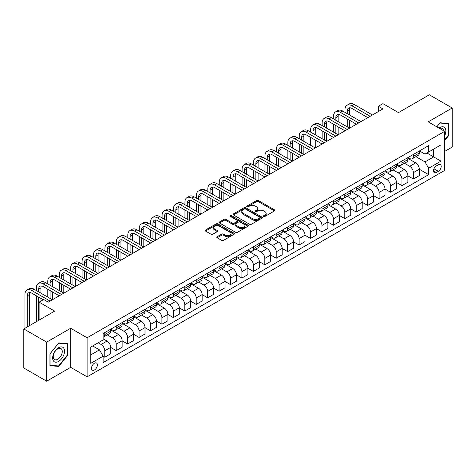 <?xml version="1.0" encoding="UTF-8"?>
<svg xmlns="http://www.w3.org/2000/svg" width="476" height="476" viewBox="0 0 476 476"><rect width="100%" height="100%" fill="white"/><g stroke="black" fill="none" stroke-linecap="round" stroke-linejoin="round"><path stroke-width="0.71" d="M263.722 216.425A0.887 0.512 0 0 0 264.977 216.425L274.515 210.916A1.267 0.732 0 0 0 274.884 210.398A1.267 0.732 0 0 0 274.515 209.88L258.355 200.551A1.267 0.732 0 0 0 256.564 200.551L247.026 206.06A0.887 0.512 0 0 0 246.764 206.423A0.887 0.512 0 0 0 247.026 206.786A0.887 0.512 0 0 0 248.282 206.786L249.519 206.072A4.064 2.344 0 0 1 255.261 206.072L256.606 206.852A4.064 2.344 0 0 1 257.796 208.506A4.064 2.344 0 0 1 256.606 210.166L255.374 210.88A0.887 0.512 0 0 0 255.112 211.243A0.887 0.512 0 0 0 255.374 211.606A0.887 0.512 0 0 0 256.629 211.606L257.861 210.892A4.064 2.344 0 0 1 263.609 210.892L264.954 211.671A4.064 2.344 0 0 1 266.144 213.325A4.064 2.344 0 0 1 264.954 214.985L263.722 215.699A0.887 0.512 0 0 0 263.46 216.062A0.887 0.512 0 0 0 263.722 216.425L263.722 215.699M94.438 369.983A4.135 2.392 120 0 0 97.14 366.336A4.135 2.392 120 0 0 96.509 363.021A4.135 2.392 120 0 0 94.438 363.224A4.135 2.392 120 0 0 91.737 366.871A4.135 2.392 120 0 0 92.368 370.185A4.135 2.392 120 0 0 94.438 369.983M217.157 236.721A1.267 0.732 0 0 0 216.788 237.238A1.267 0.732 0 0 0 217.157 237.762L221.691 240.374A1.267 0.732 0 0 0 223.488 240.374L234.079 234.263A1.267 0.732 0 0 0 234.448 233.746A1.267 0.732 0 0 0 234.079 233.228L217.925 223.898A1.267 0.732 0 0 0 216.128 223.898L205.537 230.015A1.267 0.732 0 0 0 205.168 230.533A1.267 0.732 0 0 0 205.537 231.05L211.011 234.21A1.267 0.732 0 0 0 212.808 234.21L217.342 231.592A1.267 0.732 0 0 0 217.71 231.074A1.267 0.732 0 0 0 217.342 230.557L214.622 228.992A3.397 1.958 0 0 1 213.629 227.605A3.397 1.958 0 0 1 215.723 225.791A3.397 1.958 0 0 1 219.424 226.219L230.063 232.359A3.397 1.958 0 0 1 231.056 233.746A3.397 1.958 0 0 1 228.962 235.555A3.397 1.958 0 0 1 225.261 235.132L223.488 234.109A1.267 0.732 0 0 0 221.691 234.109L217.157 236.721L217.157 237.762M444.655 151.422L452.2 147.066L452.2 107.998L429.34 94.801L398.477 112.616L382.936 103.643L378.36 106.279L382.936 108.921L48.26 302.141L43.691 299.505L39.115 302.141L39.115 320.092M46.66 342.131L46.66 381.199L70.662 367.341L70.662 328.273L46.66 342.131L23.8 328.934L54.663 311.12L39.115 302.141M70.662 328.273L87.12 337.776L444.655 131.358L444.655 170.426L87.12 376.843L87.12 337.776M452.2 107.998L428.198 121.856L444.655 131.358M249.608 224.261A1.267 0.732 0 0 0 251.399 224.261L261.99 218.145A1.267 0.732 0 0 0 262.365 217.627A1.267 0.732 0 0 0 261.99 217.11L245.836 207.78A1.267 0.732 0 0 0 244.039 207.78L233.448 213.897A1.267 0.732 0 0 0 233.079 214.414A1.267 0.732 0 0 0 233.448 214.932L249.608 224.261M230.711 216.616A0.887 0.512 0 0 1 231.61 216.741L231.61 215.682L248.038 225.166A1.267 0.732 0 0 1 248.407 225.684A1.267 0.732 0 0 1 248.038 226.201L237.447 232.318A1.267 0.732 0 0 1 235.65 232.318L219.495 222.988L219.495 221.953A1.267 0.732 0 0 0 219.121 222.47A1.267 0.732 0 0 0 219.495 222.988M219.495 221.953L224.023 219.335A1.267 0.732 0 0 1 225.82 219.335L232.371 223.119A1.267 0.732 0 0 0 234.168 223.119L237.173 221.382A1.267 0.732 0 0 0 237.548 220.864A1.267 0.732 0 0 0 237.173 220.346L230.354 216.407A0.887 0.512 0 0 1 230.092 216.044A0.887 0.512 0 0 1 230.64 215.574A0.887 0.512 0 0 1 231.61 215.682M46.66 381.199L23.8 368.002L23.8 328.934M438.348 164.779L436.337 165.94A4.01 2.315 120 0 0 433.713 169.468A4.01 2.315 120 0 0 434.332 172.681A4.01 2.315 120 0 0 436.337 172.485L438.348 171.324A4.01 2.315 120 0 0 440.966 167.79A4.01 2.315 120 0 0 440.354 164.577A4.01 2.315 120 0 0 438.348 164.779M419.463 150.916L424.997 154.111L428.656 151.999L428.656 145.614L103.125 333.557L103.125 339.941L90.779 347.069L90.779 363.331L103.125 356.203L103.125 362.593L428.656 174.65L428.656 168.26L424.997 161.923L415.905 156.675M428.656 151.999L440.996 144.871L440.996 161.132L428.656 168.26M70.662 367.341L87.12 376.843M378.36 106.279L378.36 111.562M426.918 153.004L433.684 156.907L433.684 149.095L440.996 144.871M424.997 161.923L433.684 156.907L440.996 161.132M90.779 354.882L99.466 349.866L92.701 345.963M103.125 356.256L104.774 357.208L104.774 350.818A5.171 2.987 -120 0 0 101.114 344.481L98.187 342.791M104.774 357.208L110.712 353.775L110.712 347.385A5.171 2.987 -120 0 0 107.058 341.054L103.125 338.781M110.712 347.438L116.204 350.61L116.204 344.219A5.171 2.987 -120 0 0 112.544 337.883L107.29 334.854M116.204 350.61L122.142 347.177L122.142 340.786A5.171 2.987 -120 0 0 118.488 334.455L110.712 329.963M122.142 340.84L127.633 344.011L127.633 337.621A5.171 2.987 -120 0 0 123.974 331.284L118.72 328.256M127.633 344.011L133.577 340.578L133.577 334.188A5.171 2.987 -120 0 0 129.918 327.851L122.142 323.365M133.577 334.241L139.063 337.407L139.063 331.022A5.171 2.987 -120 0 0 135.404 324.686L130.15 321.651M139.063 337.407L145.007 333.979L145.007 327.589A5.171 2.987 -120 0 0 141.348 321.252L133.577 316.766M145.007 327.643L150.493 330.808L150.493 324.424A5.171 2.987 -120 0 0 146.834 318.087L141.58 315.053M150.493 330.808L156.437 327.381L156.437 320.991A5.171 2.987 -120 0 0 152.778 314.654L145.007 310.168M156.437 321.044L161.923 324.21L161.923 317.825A5.171 2.987 -120 0 0 158.264 311.488L153.01 308.454M161.923 324.21L167.867 320.782L167.867 314.392A5.171 2.987 -120 0 0 164.208 308.055L156.437 303.569M167.867 314.446L173.353 317.611L173.353 311.227A5.171 2.987 -120 0 0 169.694 304.89L164.44 301.855M173.353 317.611L179.297 314.178L179.297 307.793A5.171 2.987 -120 0 0 175.638 301.457L167.867 296.97M179.297 307.847L184.783 311.012L184.783 304.622A5.171 2.987 -120 0 0 181.124 298.291L175.87 295.257M184.783 311.012L190.727 307.579L190.727 301.195A5.171 2.987 -120 0 0 187.068 294.858L179.297 290.372M190.727 301.248L196.213 304.414L196.213 298.024A5.171 2.987 -120 0 0 192.554 291.693L187.3 288.658M196.213 304.414L202.157 300.981L202.157 294.596A5.171 2.987 -120 0 0 198.498 288.26L190.727 283.773M202.157 294.644L207.643 297.815L207.643 291.425A5.171 2.987 -120 0 0 203.984 285.088L198.73 282.06M207.643 297.815L213.587 294.382L213.587 287.998A5.171 2.987 -120 0 0 209.928 281.661L202.157 277.175M213.587 288.045L219.073 291.217L219.073 284.826A5.171 2.987 -120 0 0 215.414 278.49L210.16 275.461M219.073 291.217L225.017 287.784L225.017 281.393A5.171 2.987 -120 0 0 221.358 275.063L213.587 270.57M225.017 281.447L230.503 284.618L230.503 278.228A5.171 2.987 -120 0 0 226.844 271.891L221.59 268.863M230.503 284.618L236.447 281.185L236.447 274.795A5.171 2.987 -120 0 0 232.788 268.464L225.017 263.972M236.447 274.848L241.933 278.02L241.933 271.629A5.171 2.987 -120 0 0 238.274 265.293L233.02 262.264M241.933 278.02L247.877 274.587L247.877 268.196A5.171 2.987 -120 0 0 244.218 261.86L236.447 257.373M247.877 268.25L253.363 271.415L253.363 265.031A5.171 2.987 -120 0 0 249.704 258.694L244.45 255.666M253.363 271.415L259.307 267.988L259.307 261.598A5.171 2.987 -120 0 0 255.648 255.261L247.877 250.775M259.307 261.651L264.793 264.817L264.793 258.432A5.171 2.987 -120 0 0 261.134 252.096L255.886 249.061M264.793 264.817L270.737 261.389L270.737 254.999A5.171 2.987 -120 0 0 267.078 248.662L259.307 244.176M270.737 255.053L276.223 258.218L276.223 251.834A5.171 2.987 -120 0 0 272.564 245.497L267.316 242.462M276.223 258.218L282.167 254.791L282.167 248.401A5.171 2.987 -120 0 0 278.508 242.064L270.737 237.578M282.167 248.454L287.653 251.62L287.653 245.235A5.171 2.987 -120 0 0 283.993 238.898L278.746 235.864M287.653 251.62L293.597 248.186L293.597 241.802A5.171 2.987 -120 0 0 289.938 235.465L282.167 230.979M293.597 241.856L299.083 245.021L299.083 238.631A5.171 2.987 -120 0 0 295.423 232.3L290.176 229.265M299.083 245.021L305.027 241.588L305.027 235.203A5.171 2.987 -120 0 0 301.368 228.867L293.597 224.38M305.027 235.257L310.513 238.422L310.513 232.032A5.171 2.987 -120 0 0 306.853 225.701L301.605 222.667M310.513 238.422L316.457 234.989L316.457 228.605A5.171 2.987 -120 0 0 312.797 222.268L305.027 217.782M316.457 228.659L321.943 231.824L321.943 225.434A5.171 2.987 -120 0 0 318.283 219.103L313.035 216.068M321.943 231.824L327.887 228.391L327.887 222.006A5.171 2.987 -120 0 0 324.227 215.67L316.457 211.183M327.887 222.054L333.373 225.225L333.373 218.835A5.171 2.987 -120 0 0 329.713 212.498L324.465 209.47M333.373 225.225L339.317 221.792L339.317 215.402A5.171 2.987 -120 0 0 335.657 209.071L327.887 204.585M339.317 215.455L344.803 218.627L344.803 212.236A5.171 2.987 -120 0 0 341.143 205.9L335.895 202.871M344.803 218.627L350.747 215.194L350.747 208.803A5.171 2.987 -120 0 0 347.087 202.473L339.317 197.98M350.747 208.857L356.232 212.028L356.232 205.638A5.171 2.987 -120 0 0 352.573 199.301L347.325 196.273M356.232 212.028L362.177 208.595L362.177 202.205A5.171 2.987 -120 0 0 358.517 195.874L350.747 191.382M362.177 202.258L367.662 205.43L367.662 199.039A5.171 2.987 -120 0 0 364.003 192.703L358.755 189.674M367.662 205.43L373.606 201.997L373.606 195.606A5.171 2.987 -120 0 0 369.947 189.269L362.177 184.783M373.606 195.66L379.092 198.825L379.092 192.441A5.171 2.987 -120 0 0 375.433 186.104L370.185 183.076M379.092 198.825L385.036 195.398L385.036 189.008A5.171 2.987 -120 0 0 381.377 182.671L373.606 178.185M385.036 189.061L390.522 192.227L390.522 185.842A5.171 2.987 -120 0 0 386.863 179.506L381.615 176.471M390.522 192.227L396.466 188.799L396.466 182.409A5.171 2.987 -120 0 0 392.807 176.072L385.036 171.586M396.466 182.463L401.952 185.628L401.952 179.244A5.171 2.987 -120 0 0 398.293 172.907L393.045 169.873M401.952 185.628L407.896 182.201L407.896 175.811A5.171 2.987 -120 0 0 404.237 169.474L396.466 164.988M407.896 175.864L413.382 179.03L413.382 172.645A5.171 2.987 -120 0 0 409.723 166.308L404.475 163.274M413.382 179.03L419.326 175.596L419.326 169.212A5.171 2.987 -120 0 0 415.667 162.875L407.896 158.389M408.033 157.514L409.723 158.496A5.171 2.987 -120 0 0 412.311 158.752A5.171 2.987 -120 0 0 413.382 156.384L413.382 154.426M396.603 164.119L398.293 165.095A5.171 2.987 -120 0 0 400.881 165.35A5.171 2.987 -120 0 0 401.952 162.982L401.952 161.025M385.173 170.717L386.863 171.693A5.171 2.987 -120 0 0 389.451 171.949A5.171 2.987 -120 0 0 390.522 169.581L390.522 167.629M373.743 177.316L375.433 178.292A5.171 2.987 -120 0 0 378.021 178.548A5.171 2.987 -120 0 0 379.092 176.18L379.092 174.228M362.313 183.915L364.003 184.89A5.171 2.987 -120 0 0 366.591 185.146A5.171 2.987 -120 0 0 367.662 182.778L367.662 180.826M350.883 190.513L352.573 191.489A5.171 2.987 -120 0 0 355.161 191.745A5.171 2.987 -120 0 0 356.232 189.377L356.232 187.425M339.453 197.112L341.143 198.087A5.171 2.987 -120 0 0 343.732 198.343A5.171 2.987 -120 0 0 344.803 195.975L344.803 194.024M328.023 203.71L329.713 204.686A5.171 2.987 -120 0 0 332.302 204.942A5.171 2.987 -120 0 0 333.373 202.574L333.373 200.622M316.594 210.309L318.283 211.285A5.171 2.987 -120 0 0 320.872 211.54A5.171 2.987 -120 0 0 321.943 209.172L321.943 207.221M305.164 216.907L306.853 217.883A5.171 2.987 -120 0 0 309.442 218.145A5.171 2.987 -120 0 0 310.513 215.777L310.513 213.819M293.734 223.506L295.423 224.488A5.171 2.987 -120 0 0 298.012 224.743A5.171 2.987 -120 0 0 299.083 222.375L299.083 220.418M282.304 230.11L283.993 231.086A5.171 2.987 -120 0 0 286.582 231.342A5.171 2.987 -120 0 0 287.653 228.974L287.653 227.016M270.874 236.709L272.564 237.685A5.171 2.987 -120 0 0 275.152 237.94A5.171 2.987 -120 0 0 276.223 235.572L276.223 233.621M259.444 243.307L261.134 244.283A5.171 2.987 -120 0 0 263.722 244.539A5.171 2.987 -120 0 0 264.793 242.171L264.793 240.219M248.014 249.906L249.704 250.882A5.171 2.987 -120 0 0 252.292 251.138A5.171 2.987 -120 0 0 253.363 248.769L253.363 246.818M236.584 256.505L238.274 257.48A5.171 2.987 -120 0 0 240.862 257.736A5.171 2.987 -120 0 0 241.933 255.368L241.933 253.416M225.154 263.103L226.844 264.079A5.171 2.987 -120 0 0 229.432 264.335A5.171 2.987 -120 0 0 230.503 261.967L230.503 260.015M213.724 269.702L215.414 270.677A5.171 2.987 -120 0 0 218.002 270.933A5.171 2.987 -120 0 0 219.073 268.565L219.073 266.614M202.294 276.3L203.984 277.276A5.171 2.987 -120 0 0 206.572 277.532A5.171 2.987 -120 0 0 207.643 275.164L207.643 273.212M190.864 282.899L192.554 283.875A5.171 2.987 -120 0 0 195.142 284.13A5.171 2.987 -120 0 0 196.213 281.762L196.213 279.811M179.434 289.497L181.124 290.479A5.171 2.987 -120 0 0 183.712 290.735A5.171 2.987 -120 0 0 184.783 288.367L184.783 286.409M168.004 296.096L169.694 297.078A5.171 2.987 -120 0 0 172.282 297.333A5.171 2.987 -120 0 0 173.353 294.965L173.353 293.008M156.574 302.7L158.264 303.676A5.171 2.987 -120 0 0 160.852 303.932A5.171 2.987 -120 0 0 161.923 301.564L161.923 299.606M145.144 309.299L146.834 310.275A5.171 2.987 -120 0 0 149.422 310.53A5.171 2.987 -120 0 0 150.493 308.162L150.493 306.211M133.714 315.897L135.404 316.873A5.171 2.987 -120 0 0 137.992 317.129A5.171 2.987 -120 0 0 139.063 314.761L139.063 312.809M122.284 322.496L123.974 323.472A5.171 2.987 -120 0 0 126.562 323.728A5.171 2.987 -120 0 0 127.633 321.36L127.633 319.408M110.854 329.094L112.544 330.07A5.171 2.987 -120 0 0 115.132 330.326A5.171 2.987 -120 0 0 116.204 327.958L116.204 326.006M419.326 169.266L428.656 174.65M412.311 158.752L418.255 155.319A5.171 2.987 -120 0 0 419.326 152.951L419.326 150.999M400.881 165.35L406.825 161.917A5.171 2.987 -120 0 0 407.896 159.549L407.896 157.598M389.451 171.949L395.395 168.516A5.171 2.987 -120 0 0 396.466 166.148L396.466 164.196M378.021 178.548L383.965 175.114A5.171 2.987 -120 0 0 385.036 172.746L385.036 170.795M366.591 185.146L372.535 181.713A5.171 2.987 -120 0 0 373.606 179.345L373.606 177.393M355.161 191.745L361.105 188.312A5.171 2.987 -120 0 0 362.177 185.943L362.177 183.992M343.732 198.343L349.676 194.916A5.171 2.987 -120 0 0 350.747 192.548L350.747 190.59M332.302 204.942L338.246 201.515A5.171 2.987 -120 0 0 339.317 199.146L339.317 197.189M320.872 211.54L326.816 208.113A5.171 2.987 -120 0 0 327.887 205.745L327.887 203.787M309.442 218.145L315.386 214.712A5.171 2.987 -120 0 0 316.457 212.344L316.457 210.392M298.012 224.743L303.956 221.31A5.171 2.987 -120 0 0 305.027 218.942L305.027 216.991M286.582 231.342L292.526 227.909A5.171 2.987 -120 0 0 293.597 225.541L293.597 223.589M275.152 237.94L281.096 234.507A5.171 2.987 -120 0 0 282.167 232.139L282.167 230.188M263.722 244.539L269.666 241.106A5.171 2.987 -120 0 0 270.737 238.738L270.737 236.786M252.292 251.138L258.236 247.704A5.171 2.987 -120 0 0 259.307 245.336L259.307 243.385M240.862 257.736L246.806 254.303A5.171 2.987 -120 0 0 247.877 251.935L247.877 249.983M229.432 264.335L235.376 260.902A5.171 2.987 -120 0 0 236.447 258.533L236.447 256.582M218.002 270.933L223.946 267.506A5.171 2.987 -120 0 0 225.017 265.138L225.017 263.18M206.572 277.532L212.516 274.105A5.171 2.987 -120 0 0 213.587 271.736L213.587 269.779M195.142 284.13L201.086 280.703A5.171 2.987 -120 0 0 202.157 278.335L202.157 276.377M183.712 290.735L189.656 287.302A5.171 2.987 -120 0 0 190.727 284.934L190.727 282.982M172.282 297.333L178.226 293.9A5.171 2.987 -120 0 0 179.297 291.532L179.297 289.581M160.852 303.932L166.796 300.499A5.171 2.987 -120 0 0 167.867 298.131L167.867 296.179M149.422 310.53L155.366 307.097A5.171 2.987 -120 0 0 156.437 304.729L156.437 302.778M137.992 317.129L143.93 313.696A5.171 2.987 -120 0 0 145.007 311.328L145.007 309.376M126.562 323.728L132.501 320.294A5.171 2.987 -120 0 0 133.577 317.926L133.577 315.975M115.132 330.326L121.071 326.893A5.171 2.987 -120 0 0 122.142 324.525L122.142 322.573M103.125 337.133A5.171 2.987 -120 0 0 103.697 336.925L109.641 333.492A5.171 2.987 -120 0 0 110.712 331.129L110.712 329.172M103.697 336.925A5.171 2.987 -120 0 0 104.774 334.557L104.774 332.605M99.466 349.866L103.125 356.203M444.655 140.604L448.91 135.315L448.91 123.552L440.086 122.76L436.813 126.83M49.95 365.651L58.774 366.437L67.598 355.459L67.598 343.696L58.774 342.904L49.95 353.882L49.95 365.651M448.452 135.053L448.91 135.315M67.146 355.197L67.598 355.459M57.846 365.901L58.774 366.437M264.073 216.55L264.954 216.039A4.064 2.344 0 0 0 266.144 214.384L266.144 213.325M257.796 208.506L257.796 209.565A4.064 2.344 0 0 1 256.606 211.219L255.731 211.731M274.515 209.88L274.515 210.916L258.355 201.61A1.267 0.732 0 0 0 256.564 201.61L247.383 206.911M261.99 217.11L261.99 218.145L245.836 208.839A1.267 0.732 0 0 0 244.039 208.839L233.466 214.944M259.747 217.99A0.887 0.512 0 0 0 260.009 217.627A0.887 0.512 0 0 0 259.747 217.264L245.568 209.077A0.887 0.512 0 0 0 244.313 209.077L243.01 209.827A4.064 2.344 0 0 0 241.82 211.487A4.064 2.344 0 0 0 243.01 213.147L252.702 218.74A4.064 2.344 0 0 0 258.45 218.74L259.747 217.99L259.747 219.043A0.887 0.512 0 0 0 260.009 218.686L260.009 217.627M241.82 211.487L241.82 212.54A4.064 2.344 0 0 0 243.01 214.2L243.01 213.147M259.747 219.043L258.45 219.799A4.064 2.344 0 0 1 252.702 219.799L243.01 214.2M219.513 223L224.023 220.394L224.023 219.335M237.548 220.864L237.548 221.923A1.267 0.732 0 0 1 237.173 222.441L234.168 224.178A1.267 0.732 0 0 1 232.371 224.178L225.82 220.394A1.267 0.732 0 0 0 224.023 220.394M231.61 216.741L248.02 226.213M239.172 227.046A3.397 1.958 0 0 0 242.873 227.469A3.397 1.958 0 0 0 244.967 225.66A3.397 1.958 0 0 0 243.974 224.273L240.225 222.108A1.267 0.732 0 0 0 238.434 222.108L235.424 223.845A1.267 0.732 0 0 0 235.055 224.363A1.267 0.732 0 0 0 235.424 224.88L239.172 227.046L239.172 228.099A3.397 1.958 0 0 0 242.873 228.528A3.397 1.958 0 0 0 244.967 226.713L244.967 225.66M235.055 224.363L235.055 225.422A1.267 0.732 0 0 0 235.424 225.939L235.424 224.88M239.172 228.099L235.424 225.939M231.056 233.746L231.056 234.799A3.397 1.958 0 0 1 228.962 236.608A3.397 1.958 0 0 1 225.261 236.185L223.488 235.162A1.267 0.732 0 0 0 221.691 235.162L217.175 237.768M213.629 227.605L213.629 228.659A3.397 1.958 0 0 0 214.622 230.045L214.622 228.992M217.324 231.604L214.622 230.045M234.061 234.269L217.925 224.952A1.267 0.732 0 0 0 216.128 224.952L205.555 231.056M344.987 112.354L344.987 109.712A9.698 5.599 60 0 1 346.992 105.273L349.283 103.952A9.698 5.599 60 0 1 354.132 104.434L372.416 114.99M346.992 105.273A9.698 5.599 60 0 1 351.841 105.755L370.132 116.311M367.847 117.631L351.841 108.391A6.468 3.731 -120 0 0 348.61 108.076A6.468 3.731 -120 0 0 347.272 111.033L347.272 113.675M349.961 107.772A6.468 3.731 -120 0 0 349.557 109.712L349.557 114.99M347.272 118.952L347.272 126.872M349.557 120.273L349.557 128.193L331.272 117.631L328.981 118.952L347.272 129.508M344.987 125.551L344.987 117.631M333.557 118.952L333.557 116.311A9.698 5.599 60 0 1 335.562 111.872L337.853 110.551A9.698 5.599 60 0 1 342.702 111.033L360.987 121.594M335.562 111.872A9.698 5.599 60 0 1 340.411 112.354L358.702 122.909M356.417 124.23L340.411 114.99A6.468 3.731 -120 0 0 337.181 114.674A6.468 3.731 -120 0 0 335.842 117.631L335.842 120.273M338.531 114.377A6.468 3.731 -120 0 0 338.127 116.311L338.127 121.594M335.842 125.551L335.842 133.47M338.127 126.872L338.127 134.791L319.842 124.23L317.552 125.551L335.842 136.112M333.557 132.149L333.557 124.23M344.987 130.829L328.981 121.594A6.468 3.731 -120 0 0 325.751 121.273A6.468 3.731 -120 0 0 324.412 124.23L324.412 126.872M327.101 120.975A6.468 3.731 -120 0 0 326.697 122.909L326.697 128.193M324.412 132.149L324.412 140.069M326.697 133.47L326.697 141.39L308.412 130.829L306.122 132.149L324.412 142.711M322.127 138.748L322.127 130.829M322.127 125.551L322.127 122.909A9.698 5.599 60 0 1 324.132 118.47A9.698 5.599 60 0 1 328.981 118.952M324.132 118.47L326.423 117.15A9.698 5.599 60 0 1 331.272 117.631M333.557 137.427L317.552 128.193A6.468 3.731 -120 0 0 314.321 127.871A6.468 3.731 -120 0 0 312.982 130.829L312.982 133.47M315.671 127.574A6.468 3.731 -120 0 0 315.267 129.508L315.267 134.791M312.982 138.748L312.982 146.667M315.267 140.069L315.267 147.988L296.976 137.427L294.692 138.748L312.982 149.309M310.697 145.347L310.697 137.427M310.697 132.149L310.697 129.508A9.698 5.599 60 0 1 312.702 125.069A9.698 5.599 60 0 1 317.552 125.551M312.702 125.069L314.993 123.748A9.698 5.599 60 0 1 319.842 124.23M322.127 144.026L306.122 134.791A6.468 3.731 -120 0 0 302.891 134.47A6.468 3.731 -120 0 0 301.552 137.427L301.552 140.069M304.241 134.172A6.468 3.731 -120 0 0 303.837 136.112L303.837 141.39M301.552 145.347L301.552 153.266M303.837 146.667L303.837 154.587L285.546 144.026L283.262 145.347L301.552 155.908M299.267 151.945L299.267 144.026M299.267 138.748L299.267 136.112A9.698 5.599 60 0 1 301.272 131.668A9.698 5.599 60 0 1 306.122 132.149M301.272 131.668L303.557 130.353A9.698 5.599 60 0 1 308.412 130.829M444.655 135.791A8.407 4.855 120 0 0 445.048 128.014A8.407 4.855 120 0 0 439.05 128.121M443.531 130.71A6.366 3.677 120 0 0 442.966 129.091A6.366 3.677 120 0 0 442.252 128.431A6.366 3.677 120 0 0 439.634 128.46M439.883 123.01L448.452 123.784L448.452 135.184L444.655 139.902M447.886 123.457L448.452 123.784M436.831 126.842L439.901 123.022M58.596 347.706A8.407 4.855 120 0 0 52.652 358A8.407 4.855 120 0 0 58.596 361.427A8.407 4.855 120 0 0 64.54 351.133A8.407 4.855 120 0 0 58.596 347.706M57.763 348.89A6.366 3.677 120 0 0 53.604 354.495A6.366 3.677 120 0 0 54.579 359.594A6.366 3.677 120 0 0 57.763 359.279A6.366 3.677 120 0 0 61.916 353.674A6.366 3.677 120 0 0 60.94 348.575A6.366 3.677 120 0 0 57.763 348.89M67.146 355.328L58.596 365.967L50.045 365.205L50.045 353.805L58.596 343.166L67.146 343.928L67.146 355.328M66.575 343.601L67.146 343.928M310.697 150.63L294.692 141.39A6.468 3.731 -120 0 0 291.461 141.069A6.468 3.731 -120 0 0 290.122 144.026L290.122 146.667M292.811 140.771A6.468 3.731 -120 0 0 292.407 142.711L292.407 147.988M290.122 151.945L290.122 159.865M292.407 153.266L292.407 161.185L274.116 150.63L271.832 151.945L290.122 162.506M287.837 158.544L287.837 150.63M287.837 145.347L287.837 142.711A9.698 5.599 60 0 1 289.842 138.266A9.698 5.599 60 0 1 294.692 138.748M289.842 138.266L292.127 136.951A9.698 5.599 60 0 1 296.976 137.427M299.267 157.229L283.262 147.988A6.468 3.731 -120 0 0 280.031 147.667A6.468 3.731 -120 0 0 278.692 150.63L278.692 153.266M281.381 147.37A6.468 3.731 -120 0 0 280.977 149.309L280.977 154.587M278.692 158.544L278.692 166.463M280.977 159.865L280.977 167.784L262.687 157.229L260.402 158.544L278.692 169.105M276.407 165.148L276.407 157.229M276.407 151.945L276.407 149.309A9.698 5.599 60 0 1 278.412 144.871A9.698 5.599 60 0 1 283.262 145.347M278.412 144.871L280.697 143.55A9.698 5.599 60 0 1 285.546 144.026M287.837 163.827L271.832 154.587A6.468 3.731 -120 0 0 268.601 154.266A6.468 3.731 -120 0 0 267.262 157.229L267.262 159.865M269.951 153.968A6.468 3.731 -120 0 0 269.547 155.908L269.547 161.185M267.262 165.148L267.262 173.062M269.547 166.463L269.547 174.383L251.257 163.827L248.972 165.148L267.262 175.703M264.977 171.747L264.977 163.827M264.977 158.544L264.977 155.908A9.698 5.599 60 0 1 266.982 151.469A9.698 5.599 60 0 1 271.832 151.945M266.982 151.469L269.267 150.148A9.698 5.599 60 0 1 274.116 150.63M276.407 170.426L260.402 161.185A6.468 3.731 -120 0 0 257.171 160.864A6.468 3.731 -120 0 0 255.832 163.827L255.832 166.463M258.522 160.567A6.468 3.731 -120 0 0 258.117 162.506L258.117 167.784M255.832 171.747L255.832 179.666M258.117 173.062L258.117 180.981L239.827 170.426L237.542 171.747L255.832 182.302M253.547 178.345L253.547 170.426M253.547 165.148L253.547 162.506A9.698 5.599 60 0 1 255.552 158.068A9.698 5.599 60 0 1 260.402 158.544M255.552 158.068L257.837 156.747A9.698 5.599 60 0 1 262.687 157.229M264.977 177.024L248.972 167.784A6.468 3.731 -120 0 0 245.741 167.463A6.468 3.731 -120 0 0 244.402 170.426L244.402 173.062M247.092 167.165A6.468 3.731 -120 0 0 246.687 169.105L246.687 174.383M244.402 178.345L244.402 186.265M246.687 179.666L246.687 187.58L228.397 177.024L226.112 178.345L244.402 188.901M242.117 184.944L242.117 177.024M242.117 171.747L242.117 169.105A9.698 5.599 60 0 1 244.123 164.666A9.698 5.599 60 0 1 248.972 165.148M244.123 164.666L246.407 163.345A9.698 5.599 60 0 1 251.257 163.827M253.547 183.623L237.542 174.383A6.468 3.731 -120 0 0 234.311 174.061A6.468 3.731 -120 0 0 232.972 177.024L232.972 179.666M235.662 173.764A6.468 3.731 -120 0 0 235.257 175.703L235.257 180.981M232.972 184.944L232.972 192.863M235.257 186.265L235.257 194.184L216.967 183.623L214.682 184.944L232.972 195.499M230.687 191.542L230.687 183.623M230.687 178.345L230.687 175.703A9.698 5.599 60 0 1 232.693 171.265A9.698 5.599 60 0 1 237.542 171.747M232.693 171.265L234.977 169.944A9.698 5.599 60 0 1 239.827 170.426M242.117 190.221L226.112 180.981A6.468 3.731 -120 0 0 222.881 180.666A6.468 3.731 -120 0 0 221.542 183.623L221.542 186.265M224.232 180.362A6.468 3.731 -120 0 0 223.827 182.302L223.827 187.58M221.542 191.542L221.542 199.462M223.827 192.863L223.827 200.783L205.537 190.221L203.252 191.542L221.542 202.098M219.257 198.141L219.257 190.221M219.257 184.944L219.257 182.302A9.698 5.599 60 0 1 221.263 177.863A9.698 5.599 60 0 1 226.112 178.345M221.263 177.863L223.547 176.542A9.698 5.599 60 0 1 228.397 177.024M230.687 196.82L214.682 187.58A6.468 3.731 -120 0 0 211.451 187.264A6.468 3.731 -120 0 0 210.112 190.221L210.112 192.863M212.802 186.967A6.468 3.731 -120 0 0 212.397 188.901L212.397 194.184M210.112 198.141L210.112 206.06M212.397 199.462L212.397 207.381L194.107 196.82L191.822 198.141L210.112 208.702M207.822 204.739L207.822 196.82M207.822 191.542L207.822 188.901A9.698 5.599 60 0 1 209.833 184.462A9.698 5.599 60 0 1 214.682 184.944M209.833 184.462L212.117 183.141A9.698 5.599 60 0 1 216.967 183.623M219.257 203.419L203.252 194.184A6.468 3.731 -120 0 0 200.021 193.863A6.468 3.731 -120 0 0 198.682 196.82L198.682 199.462M201.372 193.565A6.468 3.731 -120 0 0 200.967 195.499L200.967 200.783M198.682 204.739L198.682 212.659M200.967 206.06L200.967 213.98L182.677 203.419L180.392 204.739L198.682 215.301M196.392 211.338L196.392 203.419M196.392 198.141L196.392 195.499A9.698 5.599 60 0 1 198.403 191.06A9.698 5.599 60 0 1 203.252 191.542M198.403 191.06L200.688 189.74A9.698 5.599 60 0 1 205.537 190.221M207.822 210.017L191.822 200.783A6.468 3.731 -120 0 0 188.591 200.461A6.468 3.731 -120 0 0 187.252 203.419L187.252 206.06M189.942 200.164A6.468 3.731 -120 0 0 189.537 202.104L189.537 207.381M187.252 211.338L187.252 219.257M189.537 212.659L189.537 220.578L171.247 210.017L168.962 211.338L187.252 221.899M184.962 217.937L184.962 210.017M184.962 204.739L184.962 202.104A9.698 5.599 60 0 1 186.973 197.659A9.698 5.599 60 0 1 191.822 198.141M186.973 197.659L189.258 196.338A9.698 5.599 60 0 1 194.107 196.82M196.392 216.616L180.392 207.381A6.468 3.731 -120 0 0 177.161 207.06A6.468 3.731 -120 0 0 175.822 210.017L175.822 212.659M178.512 206.762A6.468 3.731 -120 0 0 178.107 208.702L178.107 213.98M175.822 217.937L175.822 225.856M178.107 219.257L178.107 227.177L159.817 216.622L157.532 217.937L175.822 228.498M173.532 224.535L173.532 216.622M173.532 211.338L173.532 208.702A9.698 5.599 60 0 1 175.543 204.258A9.698 5.599 60 0 1 180.392 204.739M175.543 204.258L177.828 202.943A9.698 5.599 60 0 1 182.677 203.419M184.962 223.22L168.962 213.98A6.468 3.731 -120 0 0 165.731 213.659A6.468 3.731 -120 0 0 164.393 216.622L164.393 219.257M167.082 213.361A6.468 3.731 -120 0 0 166.677 215.301L166.677 220.578M164.393 224.535L164.393 232.455M166.677 225.856L166.677 233.775L148.387 223.22L146.102 224.535L164.393 235.096M162.102 231.14L162.102 223.22M162.102 217.937L162.102 215.301A9.698 5.599 60 0 1 164.113 210.856A9.698 5.599 60 0 1 168.962 211.338M164.113 210.856L166.398 209.541A9.698 5.599 60 0 1 171.247 210.017M173.532 229.819L157.532 220.578A6.468 3.731 -120 0 0 154.301 220.257A6.468 3.731 -120 0 0 152.963 223.22L152.963 225.856M155.652 219.96A6.468 3.731 -120 0 0 155.247 221.899L155.247 227.177M152.963 231.14L152.963 239.053M155.247 232.455L155.247 240.374L136.957 229.819L134.672 231.14L152.963 241.695M150.672 237.738L150.672 229.819M150.672 224.535L150.672 221.899A9.698 5.599 60 0 1 152.683 217.461A9.698 5.599 60 0 1 157.532 217.937M152.683 217.461L154.968 216.14A9.698 5.599 60 0 1 159.817 216.622M162.102 236.417L146.102 227.177A6.468 3.731 -120 0 0 142.871 226.856A6.468 3.731 -120 0 0 141.533 229.819L141.533 232.455M144.222 226.558A6.468 3.731 -120 0 0 143.817 228.498L143.817 233.775M141.533 237.738L141.533 245.658M143.817 239.053L143.817 246.973L125.527 236.417L123.242 237.738L141.533 248.293M139.242 244.337L139.242 236.417M139.242 231.14L139.242 228.498A9.698 5.599 60 0 1 141.253 224.059A9.698 5.599 60 0 1 146.102 224.535M141.253 224.059L143.538 222.738A9.698 5.599 60 0 1 148.387 223.22M150.672 243.016L134.672 233.775A6.468 3.731 -120 0 0 131.441 233.454A6.468 3.731 -120 0 0 130.103 236.417L130.103 239.053M132.792 233.157A6.468 3.731 -120 0 0 132.387 235.096L132.387 240.374M130.103 244.337L130.103 252.256M132.387 245.658L132.387 253.571L114.097 243.016L111.812 244.337L130.103 254.892M127.812 250.935L127.812 243.016M127.812 237.738L127.812 235.096A9.698 5.599 60 0 1 129.823 230.658A9.698 5.599 60 0 1 134.672 231.14M129.823 230.658L132.108 229.337A9.698 5.599 60 0 1 136.957 229.819M139.242 249.614L123.242 240.374A6.468 3.731 -120 0 0 120.011 240.053A6.468 3.731 -120 0 0 118.673 243.016L118.673 245.658M121.362 239.755A6.468 3.731 -120 0 0 120.958 241.695L120.958 246.973M118.673 250.935L118.673 258.855M120.958 252.256L120.958 260.176L102.667 249.614L100.382 250.935L118.667 261.491M116.382 257.534L116.382 249.614M116.382 244.337L116.382 241.695A9.698 5.599 60 0 1 118.393 237.256A9.698 5.599 60 0 1 123.242 237.738M118.393 237.256L120.678 235.935A9.698 5.599 60 0 1 125.527 236.417M127.812 256.213L111.812 246.973A6.468 3.731 -120 0 0 108.582 246.657A6.468 3.731 -120 0 0 107.237 249.614L107.237 252.256M109.932 246.354A6.468 3.731 -120 0 0 109.528 248.293L109.528 253.571M107.237 257.534L107.237 265.453M109.528 258.855L109.528 266.774L91.237 256.213L88.953 257.534L107.237 268.089M104.952 264.132L104.952 256.213M104.952 250.935L104.952 248.293A9.698 5.599 60 0 1 106.963 243.855A9.698 5.599 60 0 1 111.812 244.337M106.963 243.855L109.248 242.534A9.698 5.599 60 0 1 114.097 243.016M116.382 262.811L100.382 253.571A6.468 3.731 -120 0 0 97.152 253.256A6.468 3.731 -120 0 0 95.807 256.213L95.807 258.855M98.502 252.952A6.468 3.731 -120 0 0 98.098 254.892L98.098 260.176M95.807 264.132L95.807 272.052M98.098 265.453L98.098 273.373L79.807 262.811L77.523 264.132L95.807 274.694M93.522 270.731L93.522 262.811M93.522 257.534L93.522 254.892A9.698 5.599 60 0 1 95.533 250.453A9.698 5.599 60 0 1 100.382 250.935M95.533 250.453L97.818 249.132A9.698 5.599 60 0 1 102.667 249.614M104.952 269.41L88.953 260.176A6.468 3.731 -120 0 0 85.716 259.854A6.468 3.731 -120 0 0 84.377 262.811L84.377 265.453M87.072 259.557A6.468 3.731 -120 0 0 86.668 261.491L86.668 266.774M84.377 270.731L84.377 278.65M86.668 272.052L86.668 279.971L68.377 269.41L66.093 270.731L84.377 281.292M82.092 277.329L82.092 269.41M82.092 264.132L82.092 261.491A9.698 5.599 60 0 1 84.103 257.052A9.698 5.599 60 0 1 88.953 257.534M84.103 257.052L86.388 255.731A9.698 5.599 60 0 1 91.237 256.213M93.522 276.009L77.523 266.774A6.468 3.731 -120 0 0 74.286 266.453A6.468 3.731 -120 0 0 72.947 269.41L72.947 272.052M75.642 266.155A6.468 3.731 -120 0 0 75.238 268.089L75.238 273.373M72.947 277.329L72.947 285.249M75.238 278.65L75.238 286.57L56.947 276.009L54.663 277.329L72.947 287.891M70.662 283.928L70.662 276.009M70.662 270.731L70.662 268.089A9.698 5.599 60 0 1 72.673 263.65A9.698 5.599 60 0 1 77.523 264.132M72.673 263.65L74.958 262.33A9.698 5.599 60 0 1 79.807 262.811M82.092 282.607L66.093 273.373A6.468 3.731 -120 0 0 62.856 273.051A6.468 3.731 -120 0 0 61.517 276.009L61.517 278.65M64.212 272.754A6.468 3.731 -120 0 0 63.808 274.694L63.808 279.971M61.517 283.928L61.517 291.847M63.808 285.249L63.808 293.168L45.517 282.607L43.233 283.928L61.517 294.489M59.232 290.527L59.232 282.607M59.232 277.329L59.232 274.694A9.698 5.599 60 0 1 61.243 270.249A9.698 5.599 60 0 1 66.093 270.731M61.243 270.249L63.528 268.934A9.698 5.599 60 0 1 68.377 269.41M70.662 289.212L54.663 279.971A6.468 3.731 -120 0 0 51.426 279.65A6.468 3.731 -120 0 0 50.087 282.607L50.087 285.249M52.782 279.352A6.468 3.731 -120 0 0 52.378 281.292L52.378 286.57M50.087 290.527L50.087 298.446M52.378 291.847L52.378 299.767L34.088 289.212L31.803 290.527L50.087 301.088M47.802 297.125L47.802 289.212M47.802 283.928L47.802 281.292A9.698 5.599 60 0 1 49.813 276.848A9.698 5.599 60 0 1 54.663 277.329M49.813 276.848L52.098 275.533A9.698 5.599 60 0 1 56.947 276.009M59.232 295.81L43.233 286.57A6.468 3.731 -120 0 0 39.996 286.249A6.468 3.731 -120 0 0 38.657 289.212L38.657 291.847M41.352 285.951A6.468 3.731 -120 0 0 40.948 287.891L40.948 293.168M38.657 297.125L38.657 320.354M40.948 298.446L40.948 301.088M36.372 321.675L36.372 295.81M36.372 290.527L36.372 287.891A9.698 5.599 60 0 1 38.383 283.452A9.698 5.599 60 0 1 43.233 283.928M38.383 283.452L40.668 282.131A9.698 5.599 60 0 1 45.517 282.607M43.233 299.767L31.803 293.168A6.468 3.731 -120 0 0 28.566 292.847A6.468 3.731 -120 0 0 27.227 295.81L27.227 326.958M29.923 292.55A6.468 3.731 -120 0 0 29.518 294.489L29.518 325.638M24.942 328.273L24.942 294.489A9.698 5.599 60 0 1 26.953 290.051A9.698 5.599 60 0 1 31.803 290.527M26.953 290.051L29.238 288.73A9.698 5.599 60 0 1 34.088 289.212M101.114 344.481L107.058 341.054M112.544 337.883L118.488 334.455M123.974 331.284L129.918 327.851M135.404 324.686L141.348 321.252M146.834 318.087L152.778 314.654M158.264 311.488L164.208 308.055M169.694 304.89L175.638 301.457M181.124 298.291L187.068 294.858M192.554 291.693L198.498 288.26M203.984 285.088L209.928 281.661M215.414 278.49L221.358 275.063M226.844 271.891L232.788 268.464M238.274 265.293L244.218 261.86M249.704 258.694L255.648 255.261M261.134 252.096L267.078 248.662M272.564 245.497L278.508 242.064M283.993 238.898L289.938 235.465M295.423 232.3L301.368 228.867M306.853 225.701L312.797 222.268M318.283 219.103L324.227 215.67M329.713 212.498L335.657 209.071M341.143 205.9L347.087 202.473M352.573 199.301L358.517 195.874M364.003 192.703L369.947 189.269M375.433 186.104L381.377 182.671M386.863 179.506L392.807 176.072M398.293 172.907L404.237 169.474M409.723 166.308L415.667 162.875M413.382 156.384L419.326 152.951M413.382 172.645L419.326 169.212M401.952 179.244L407.896 175.811M401.952 162.982L407.896 159.549M390.522 185.842L396.466 182.409M390.522 169.581L396.466 166.148M379.092 192.441L385.036 189.008M379.092 176.18L385.036 172.746M367.662 199.039L373.606 195.606M367.662 182.778L373.606 179.345M356.232 205.638L362.177 202.205M356.232 189.377L362.177 185.943M344.803 212.236L350.747 208.803M344.803 195.975L350.747 192.548M333.373 218.835L339.317 215.402M333.373 202.574L339.317 199.146M321.943 225.434L327.887 222.006M321.943 209.172L327.887 205.745M310.513 232.032L316.457 228.605M310.513 215.777L316.457 212.344M299.083 238.631L305.027 235.203M299.083 222.375L305.027 218.942M287.653 245.235L293.597 241.802M287.653 228.974L293.597 225.541M276.223 251.834L282.167 248.401M276.223 235.572L282.167 232.139M264.793 258.432L270.737 254.999M264.793 242.171L270.737 238.738M253.363 265.031L259.307 261.598M253.363 248.769L259.307 245.336M241.933 271.629L247.877 268.196M241.933 255.368L247.877 251.935M230.503 278.228L236.447 274.795M230.503 261.967L236.447 258.533M219.073 284.826L225.017 281.393M219.073 268.565L225.017 265.138M207.643 291.425L213.587 287.998M207.643 275.164L213.587 271.736M196.213 298.024L202.157 294.596M196.213 281.762L202.157 278.335M184.783 304.622L190.727 301.195M184.783 288.367L190.727 284.934M173.353 311.227L179.297 307.793M173.353 294.965L179.297 291.532M161.923 317.825L167.867 314.392M161.923 301.564L167.867 298.131M150.493 324.424L156.437 320.991M150.493 308.162L156.437 304.729M139.063 331.022L145.007 327.589M139.063 314.761L145.007 311.328M127.633 337.621L133.577 334.188M127.633 321.36L133.577 317.926M116.204 344.219L122.142 340.786M116.204 327.958L122.142 324.525M104.774 350.818L110.712 347.385M104.774 334.557L110.712 331.129M433.963 168.79L438.348 171.324M433.499 170.848L436.337 172.485M264.954 216.039L264.954 214.985M255.374 211.606L255.374 210.88M256.606 211.219L256.606 210.166M247.026 206.786L247.026 206.06M256.564 201.61L256.564 200.551M258.355 201.61L258.355 200.551M233.448 214.932L233.448 213.897M244.039 208.839L244.039 207.78M245.836 208.839L245.836 207.78M252.702 219.799L252.702 218.74M258.45 219.799L258.45 218.74M225.82 220.394L225.82 219.335M232.371 224.178L232.371 223.119M234.168 224.178L234.168 223.119M237.173 222.441L237.173 221.382M248.038 226.201L248.038 225.166M221.691 235.162L221.691 234.109M223.488 235.162L223.488 234.109M225.261 236.185L225.261 235.132M217.342 231.592L217.342 230.557M205.537 231.05L205.537 230.015M216.128 224.952L216.128 223.898M217.925 224.952L217.925 223.898M234.079 234.263L234.079 233.228M354.132 104.434L351.841 105.755M349.557 109.712L347.272 111.033M342.702 111.033L340.411 112.354M338.127 116.311L335.842 117.631M326.697 122.909L324.412 124.23M315.267 129.508L312.982 130.829M303.837 136.112L301.552 137.427M292.407 142.711L290.122 144.026M280.977 149.309L278.692 150.63M269.547 155.908L267.262 157.229M258.117 162.506L255.832 163.827M246.687 169.105L244.402 170.426M235.257 175.703L232.972 177.024M223.827 182.302L221.542 183.623M212.397 188.901L210.112 190.221M200.967 195.499L198.682 196.82M189.537 202.104L187.252 203.419M178.107 208.702L175.822 210.017M166.677 215.301L164.393 216.622M155.247 221.899L152.963 223.22M143.817 228.498L141.533 229.819M132.387 235.096L130.103 236.417M120.958 241.695L118.673 243.016M109.528 248.293L107.237 249.614M98.098 254.892L95.807 256.213M86.668 261.491L84.377 262.811M75.238 268.089L72.947 269.41M63.808 274.694L61.517 276.009M52.378 281.292L50.087 282.607M40.948 287.891L38.657 289.212M29.518 294.489L27.227 295.81"/></g></svg>

